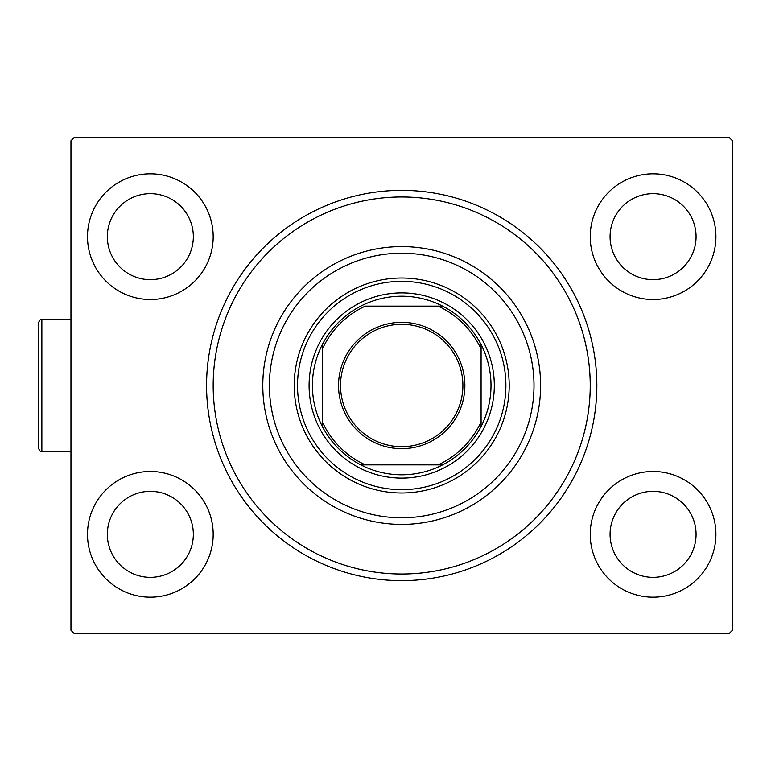 <?xml version="1.0" encoding="UTF-8"?>
<svg xmlns="http://www.w3.org/2000/svg" width="771" height="771" viewBox="0 0 771 771"><rect width="100%" height="100%" fill="white"/><g stroke="black" fill="none" stroke-linecap="round" stroke-linejoin="round"><path stroke-width="1.16" d="M206.57 385.5A195.14 195.14 0 0 1 401.71 190.36A195.14 195.14 0 0 1 596.841 385.5A195.14 195.14 0 0 1 401.71 580.64A195.14 195.14 0 0 1 206.57 385.5M715.912 236.668A62.837 62.837 0 0 0 653.076 173.822A62.837 62.837 0 0 0 590.229 236.668A62.837 62.837 0 0 0 653.076 299.505A62.837 62.837 0 0 0 715.912 236.668M213.181 236.668A62.837 62.837 0 0 0 150.345 173.822A62.837 62.837 0 0 0 87.499 236.668A62.837 62.837 0 0 0 150.345 299.505A62.837 62.837 0 0 0 213.181 236.668M213.181 534.332A62.837 62.837 0 0 0 150.345 471.495A62.837 62.837 0 0 0 87.499 534.332A62.837 62.837 0 0 0 150.345 597.178A62.837 62.837 0 0 0 213.181 534.332M715.912 534.332A62.837 62.837 0 0 0 653.076 471.495A62.837 62.837 0 0 0 590.229 534.332A62.837 62.837 0 0 0 653.076 597.178A62.837 62.837 0 0 0 715.912 534.332M696.068 534.332A42.993 42.993 0 0 0 653.076 491.339A42.993 42.993 0 0 0 610.073 534.332A42.993 42.993 0 0 0 653.076 577.334A42.993 42.993 0 0 0 696.068 534.332M193.338 534.332A42.993 42.993 0 0 0 150.345 491.339A42.993 42.993 0 0 0 107.342 534.332A42.993 42.993 0 0 0 150.345 577.334A42.993 42.993 0 0 0 193.338 534.332M193.338 236.668A42.993 42.993 0 0 0 150.345 193.666A42.993 42.993 0 0 0 107.342 236.668A42.993 42.993 0 0 0 150.345 279.661A42.993 42.993 0 0 0 193.338 236.668M696.068 236.668A42.993 42.993 0 0 0 653.076 193.666A42.993 42.993 0 0 0 610.073 236.668A42.993 42.993 0 0 0 653.076 279.661A42.993 42.993 0 0 0 696.068 236.668M74.267 137.44L729.144 137.44L732.45 140.746L732.45 630.254L729.144 633.56L74.267 633.56L70.961 630.254L70.961 140.746L74.267 137.44M269.407 385.5A132.294 132.294 0 0 0 401.71 517.794A132.294 132.294 0 0 0 534.004 385.5A132.294 132.294 0 0 0 401.71 253.206A132.294 132.294 0 0 0 269.407 385.5M540.616 385.5A138.915 138.915 0 0 1 401.71 524.415A138.915 138.915 0 0 1 262.795 385.5A138.915 138.915 0 0 1 401.71 246.585A138.915 138.915 0 0 1 540.616 385.5M297.519 385.5A104.181 104.181 0 0 1 401.71 281.319A104.181 104.181 0 0 1 505.892 385.5A104.181 104.181 0 0 1 401.71 489.681A104.181 104.181 0 0 1 297.519 385.5M509.197 385.5A107.487 107.487 0 0 0 401.71 278.013A107.487 107.487 0 0 0 294.214 385.5A107.487 107.487 0 0 0 401.71 492.987A107.487 107.487 0 0 0 509.197 385.5M590.229 385.5A188.519 188.519 0 0 1 401.71 574.019A188.519 188.519 0 0 1 213.181 385.5A188.519 188.519 0 0 1 401.71 196.981A188.519 188.519 0 0 1 590.229 385.5M338.536 385.5A63.174 63.174 0 0 1 401.71 322.326A63.174 63.174 0 0 1 464.874 385.5A63.174 63.174 0 0 1 401.71 448.674A63.174 63.174 0 0 1 338.536 385.5M462.899 385.5A61.188 61.188 0 0 0 401.71 324.312A61.188 61.188 0 0 0 340.522 385.5A61.188 61.188 0 0 0 401.71 446.688A61.188 61.188 0 0 0 462.899 385.5M312.409 385.5A89.301 89.301 0 0 0 322.326 426.411L322.326 421.872L322.326 426.411A89.301 89.301 0 0 0 442.621 464.874L438.082 464.874L442.621 464.874A89.301 89.301 0 0 0 481.085 344.589L481.085 349.128L481.085 344.589A89.301 89.301 0 0 0 442.621 306.126L365.329 306.126A87.316 87.316 0 0 0 322.326 349.128L322.326 421.872A87.316 87.316 0 0 0 365.329 464.874L438.082 464.874A87.316 87.316 0 0 0 481.085 421.872L481.085 349.128A87.316 87.316 0 0 0 438.082 306.126L442.621 306.126A89.301 89.301 0 0 0 322.326 344.589L322.326 349.128L322.326 344.589A89.301 89.301 0 0 0 312.409 385.5M494.317 385.5A92.607 92.607 0 0 1 401.71 478.107A92.607 92.607 0 0 1 309.094 385.5A92.607 92.607 0 0 1 401.71 292.893A92.607 92.607 0 0 1 494.317 385.5M481.085 426.411L481.085 421.872L481.085 426.411M360.799 464.874L365.329 464.874L360.799 464.874M38.55 448.337L38.55 322.663C39.803 319.859 40.911 318.76 41.856 319.348L41.856 451.652C40.911 452.24 39.803 451.141 38.55 448.337C39.803 451.141 40.911 452.24 41.856 451.652L70.961 451.652M41.856 319.348L70.961 319.348"/></g></svg>
